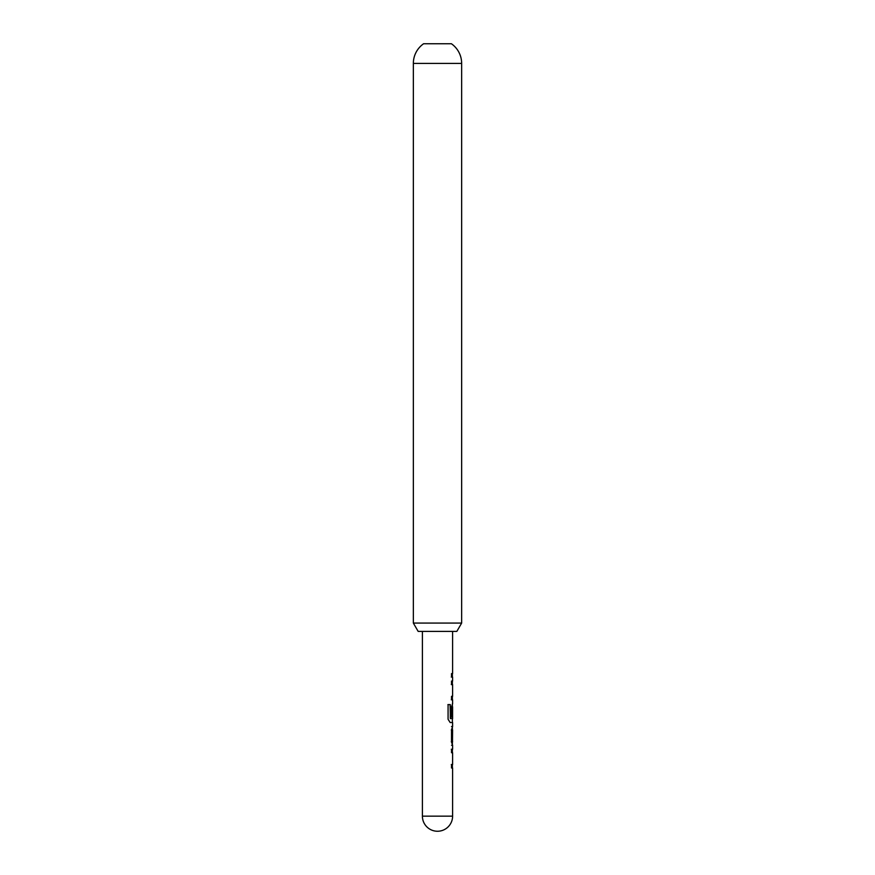 <?xml version="1.0" encoding="UTF-8"?>
<svg xmlns="http://www.w3.org/2000/svg" width="875" height="875" viewBox="0 0 875 875"><rect width="100%" height="100%" fill="white"/><g stroke="black" fill="none" stroke-linecap="round" stroke-linejoin="round"><path stroke-width="1.31" d="M456.838 631.4L418.162 631.4L413.35 623.077L461.65 623.077L456.838 631.4M423.598 43.75L451.402 43.75L423.598 43.75A24.019 24.019 0 0 0 413.35 63.427L413.35 623.077M451.402 43.75A24.019 24.019 0 0 1 461.65 63.427L461.65 623.077M422.395 631.4L422.395 816.145L452.605 816.145L452.605 768.009L451.511 768.009L451.511 764.52L452.605 764.52L452.605 752.741L451.511 752.741L451.511 749.241L452.616 749.241L452.616 745.281L451.511 742.011L451.511 729.772L452.616 726.513L452.605 722.542L450.177 722.542L448.077 719.283L448.077 704.594L450.308 704.594L450.308 718.43L452.605 718.67L452.605 706.891L452.441 717.062L451.511 717.062L451.511 707.044L452.605 703.773L452.605 699.814L451.511 699.814L451.511 696.314L452.605 696.314L452.605 684.545L451.511 684.545L451.511 681.045L452.605 681.045L452.605 677.075L451.511 677.086L451.511 673.586L452.605 673.586L452.605 631.4M451.522 677.075L452.605 677.075M452.616 726.513L451.522 726.513M451.522 730.013L452.605 730.013L452.473 741.781L452.605 730.013M452.605 741.781L451.522 741.781L452.605 741.781M451.522 745.281L452.616 745.281M452.605 764.52L451.292 764.52M452.441 717.062L452.605 706.891M451.303 677.075C452.714 677.075 452.714 677.075 451.292 677.086M452.211 684.775L451.292 684.545M452.167 699.814L451.292 699.814M447.912 704.594L450.1 704.594L450.428 718.67M452.211 717.062L451.292 717.062M452.473 730.013L451.303 730.013L452.244 730.013L452.473 741.781M452.244 741.781L451.303 741.781M451.292 749.241L452.408 749.241M461.65 63.427L413.35 63.427M422.395 816.145A15.105 15.105 0 0 0 437.5 831.25A15.105 15.105 0 0 0 452.605 816.145M452.375 677.075L452.375 673.586M452.375 699.814L452.375 696.314M452.375 684.545L452.375 681.045M452.375 722.542L452.375 718.67M452.375 706.891L452.375 703.828M452.375 745.227L452.375 741.781M452.375 730.013L452.375 726.567M452.375 768.009L452.375 764.52M452.375 752.741L452.375 749.241"/></g></svg>
